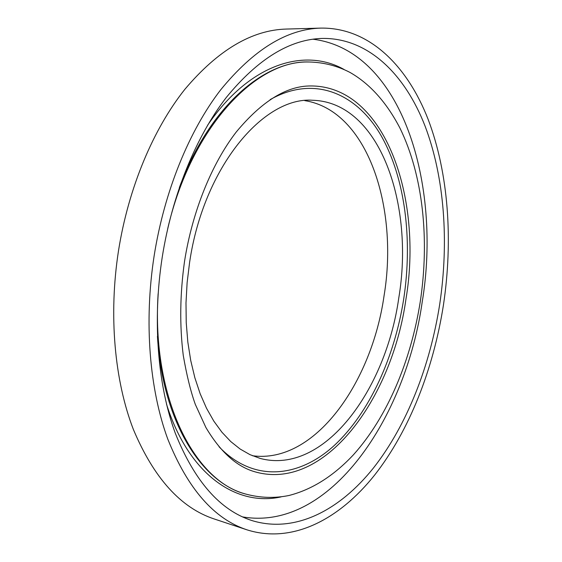 <?xml version="1.0" encoding="UTF-8"?>
<svg xmlns="http://www.w3.org/2000/svg" width="562" height="562" viewBox="0 0 562 562"><rect width="100%" height="100%" fill="white"/><g stroke="black" fill="none" stroke-linecap="round" stroke-linejoin="round"><path stroke-width="0.84" d="M154.129 255.921C164.357 191.045 189.331 130.454 220.697 89.801C253.68 49.484 287.133 28.915 321.05 28.1C369.459 27.531 407.415 66.126 428.132 119.355C448.609 173.272 453.141 240.388 443.425 305.117C433.428 368.918 409.529 430.576 374.538 475.185C339.525 519.077 292.662 544.206 247.104 529.875C214.164 519.07 187.708 488.778 167.743 438.992C149.513 389.41 143.858 322.124 154.129 255.921M247.104 529.875L214.368 519.021C180.802 507.978 153.784 478.058 133.299 429.263C114.571 380.706 108.494 315.156 118.498 250.778C128.473 187.687 153.37 128.817 184.919 89.246C218.119 49.976 252.001 29.912 286.578 29.048L321.05 28.1M312.929 39.214C402.273 50.278 441.669 185.06 422.224 301.878C405.89 417.538 329.95 531.926 242.531 516.892M439.681 304.478C430.063 365.855 407.064 425.125 373.533 467.886C339.975 509.973 295.268 533.886 251.924 520.567C220.1 510.338 194.571 481.269 175.344 433.365C157.781 385.673 152.351 320.958 162.214 257.298C172.049 194.895 196.068 136.601 226.261 97.5C258.021 58.694 290.259 38.996 322.974 38.406C368.946 38.16 405.181 74.936 425.027 125.979C444.647 177.669 449.038 242.201 439.681 304.478M189.598 262.426C203.62 166.563 264.063 96.207 312.879 100.282C380.081 102.382 414.461 205.144 398.788 297.888C385.996 389.747 324.077 475.557 260.101 458.402L249.95 454.637L240.122 449.024L230.736 441.549L221.92 432.22L213.799 421.093L206.507 408.23L200.156 393.737L194.859 377.762L190.722 360.474L187.827 342.075L186.24 322.813L185.994 302.932L187.118 282.707L189.598 262.426M304.745 100.626C367.752 110.545 398.76 207.645 384.071 295.696C371.735 382.799 314.622 464.296 252.408 455.733M219.011 446.72C253.778 483.137 299.279 477.574 334.362 445.385C369.585 412.684 394.615 357.046 403.748 298.731C412.67 239.665 405.279 178.077 381.085 135.625C356.877 93.706 314.488 74.486 270.167 99.615M405.961 299.075C392.178 398.556 324.386 492.712 254.101 471.56C236.265 466.263 220.192 451.574 205.896 427.492L195.316 404.394C190.694 391.51 186.668 375.149 183.247 355.296C179.545 325.272 179.966 293.961 184.533 261.358C192.492 210.68 212.064 163.275 236.335 131.901C261.997 101.076 286.859 85.761 310.927 85.951C385.42 86.028 422.982 198.688 405.961 299.075M157.43 336.322C162.615 421.549 201.287 481.782 244.73 493.766L245.489 493.998C194.522 481.023 151.41 398.184 158.126 293.708M281.056 496.899C237.192 506.713 188.987 475.557 166.485 404.078M167.729 228.558C191.438 126.59 256.609 59.712 309.156 61.989L308.362 61.996C263.311 60.935 208.909 107.447 179.355 187.553M207.568 125.291C249.739 63.344 304.878 47.419 344.049 69.47M245.489 493.998C260.073 497.953 274.579 498.445 288.994 495.48C312.072 489.586 333.561 476.007 353.47 454.756C387.731 416.554 411.068 360.165 420.313 301.358C429.537 239.833 423.312 175.969 399.912 128.017C386.537 102.382 369.937 83.871 350.098 72.484C337.46 65.88 323.81 62.375 309.156 61.989"/></g></svg>
